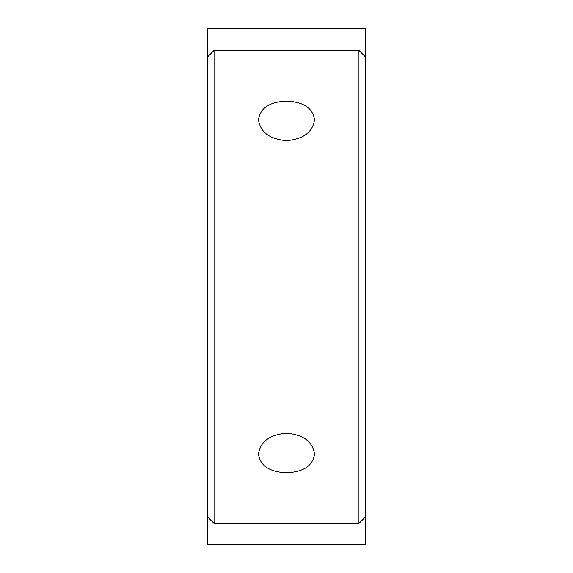 <?xml version="1.0" encoding="UTF-8"?>
<svg xmlns="http://www.w3.org/2000/svg" width="573" height="573" viewBox="0 0 573 573"><rect width="100%" height="100%" fill="white"/><g stroke="black" fill="none" stroke-linecap="round" stroke-linejoin="round"><path stroke-width="0.86" d="M286.5 101.084C303.504 101.872 312.837 108.082 314.498 119.707C312.837 132.119 303.504 139.117 286.5 140.686C269.496 139.117 260.163 132.119 258.502 119.707C260.163 108.082 269.496 101.872 286.5 101.084M214.051 286.937L214.051 50.445L358.949 50.445L358.949 523.428L214.051 523.428L214.051 286.937M286.5 472.789C269.496 472.002 260.163 465.792 258.502 454.167C260.163 441.754 269.496 434.757 286.5 433.188C303.504 434.757 312.837 441.754 314.498 454.167C312.837 465.792 303.504 472.002 286.5 472.789M365.595 286.937L365.595 28.65L207.405 28.65L207.405 544.35L365.595 544.35L365.595 286.937M365.595 57.085L358.949 50.445M365.595 516.789L358.949 523.428M207.405 516.789L214.051 523.428M207.405 57.085L214.051 50.445"/></g></svg>
